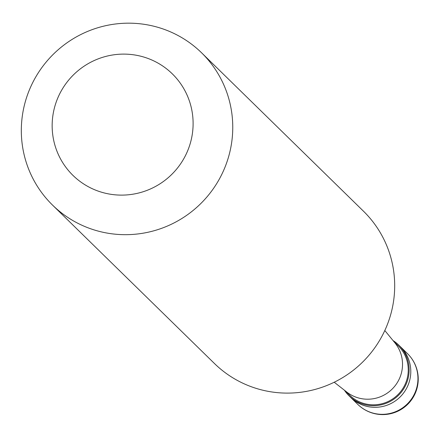 <?xml version="1.0" encoding="UTF-8"?>
<svg xmlns="http://www.w3.org/2000/svg" width="440" height="440" viewBox="0 0 440 440"><rect width="100%" height="100%" fill="white"/><g stroke="black" fill="none" stroke-linecap="round" stroke-linejoin="round"><path stroke-width="0.66" d="M357.874 404.459A35.514 35.514 0 0 0 418 383.097A35.514 35.514 0 0 0 407.55 353.689A35.514 34.975 134.4 0 1 417.725 382.536A35.514 34.975 -45.6 0 1 394.383 412.154A35.514 34.975 -45.6 0 1 357.874 404.459L350.713 397.452A35.514 34.975 -45.6 0 0 387.216 405.147A35.514 34.975 -45.6 0 0 410.564 375.529A35.514 34.975 134.4 0 0 400.389 346.682A35.514 34.975 134.4 0 1 410.564 375.529A35.514 34.975 -45.6 0 1 387.216 405.147A35.514 34.975 -45.6 0 1 350.713 397.452L349.058 395.835A35.514 34.975 -45.6 0 0 385.567 403.53A35.514 34.975 -45.6 0 0 408.909 373.912A35.514 34.975 134.4 0 0 398.734 345.065A35.514 34.975 134.4 0 0 393.025 340.555M344.427 390.225A35.514 34.975 -45.6 0 0 349.058 395.835M345.279 390.896L349.679 395.202A34.628 34.1 -45.6 0 0 385.275 402.705A34.628 34.1 -45.6 0 0 408.034 373.824A34.628 34.1 134.4 0 0 398.112 345.697L393.712 341.391M334.208 382.234L346.748 392.04A34.628 34.1 -45.6 0 0 381.293 396.402A34.628 34.1 -45.6 0 0 402.303 368.22A34.628 34.1 134.4 0 0 394.895 342.837L384.813 330.512M52.525 205.084L214.456 363.512A106.546 104.929 -45.6 0 0 323.978 386.595A106.546 104.929 -45.6 0 0 394.009 297.743A106.546 104.929 134.4 0 0 363.479 211.2L201.548 52.767A106.546 104.929 134.4 0 1 232.078 139.31A106.546 104.929 -45.6 0 1 162.047 228.168A106.546 104.929 -45.6 0 1 52.525 205.084A106.546 104.929 -45.6 0 1 22 118.542A106.546 104.929 134.4 0 1 92.032 29.684A106.546 104.929 134.4 0 1 201.548 52.767M52.608 117.689A71.033 69.949 -45.6 0 0 114.637 194.777A71.033 69.949 -45.6 0 0 192.654 131.538A71.033 69.949 134.4 0 0 130.625 54.45A71.033 69.949 134.4 0 0 52.608 117.689M407.55 353.689L398.734 345.065"/></g></svg>
